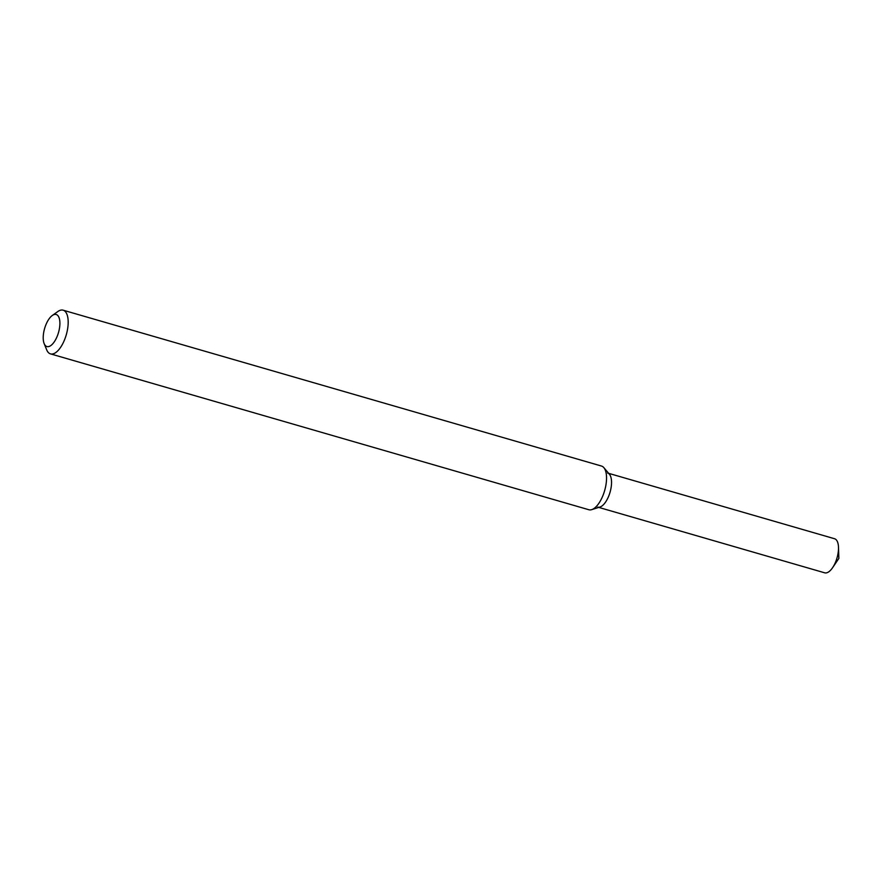 <?xml version="1.0" encoding="UTF-8"?>
<svg xmlns="http://www.w3.org/2000/svg" width="883" height="883" viewBox="0 0 883 883"><rect width="100%" height="100%" fill="white"/><g stroke="black" fill="none" stroke-linecap="round" stroke-linejoin="round"><path stroke-width="1.32" d="M52.285 315.496L57.792 311.567A22.737 9.856 106.1 0 1 63.135 310.187L601.489 466.047A22.737 9.856 106.1 0 1 603.873 467.67L609.458 474.292A17.737 7.693 106.1 0 1 610.054 492.206A17.737 7.693 106.1 0 1 599.976 507.03L591.72 509.634A22.737 9.856 106.1 0 1 588.84 509.734L50.486 353.873A22.737 9.856 106.1 0 1 46.7 349.856L44.15 343.586A16.678 7.23 106.1 0 1 44.547 328.719A16.678 7.23 106.1 0 1 52.285 315.496A16.678 7.23 106.1 0 1 58.51 332.516A16.678 7.23 106.1 0 1 44.15 343.586M603.873 467.67A22.737 9.856 106.1 0 1 604.634 490.639A22.737 9.856 106.1 0 1 591.72 509.634M63.135 310.187A22.737 9.856 106.1 0 1 66.28 334.767A22.737 9.856 106.1 0 1 50.486 353.873M608.641 473.332L834.556 538.74A17.737 7.693 106.1 0 1 838.497 547.294A17.737 7.693 106.1 0 1 832.592 567.692A17.737 7.693 106.1 0 1 824.689 572.813L598.773 507.405M607.592 473.023A17.737 7.693 106.1 0 1 610.054 492.206A17.737 7.693 106.1 0 1 597.725 507.107M832.592 567.692L838.85 558.442L838.497 547.294"/></g></svg>
